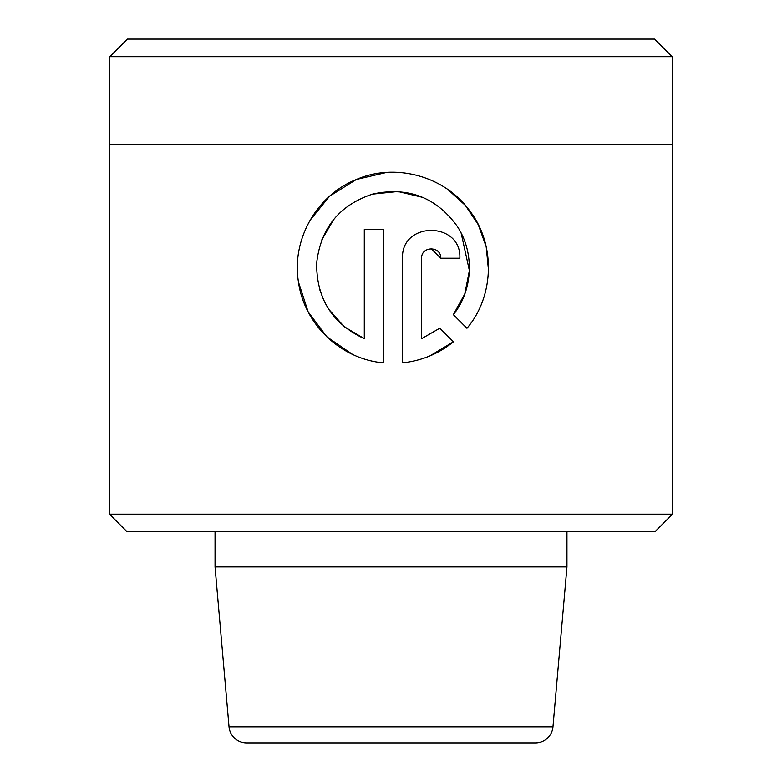 <?xml version="1.0" encoding="UTF-8"?>
<svg xmlns="http://www.w3.org/2000/svg" width="782" height="782" viewBox="0 0 782 782"><rect width="100%" height="100%" fill="white"/><g stroke="black" fill="none" stroke-linecap="round" stroke-linejoin="round"><path stroke-width="1.17" d="M215.05 531.76L215.05 566.95L229.038 726.84A17.595 17.595 0 0 0 246.565 742.9L535.435 742.9L246.565 742.9M229.038 726.84L552.962 726.84A17.595 17.595 0 0 1 535.435 742.9M654.925 531.76L127.075 531.76L109.48 514.165L672.52 514.165L654.925 531.76M109.832 56.695L127.427 39.1L654.573 39.1L672.168 56.695L109.832 56.695L109.832 144.67M672.168 56.695L672.168 144.67M383.405 362.868C340.561 359.085 304.198 324.256 298.441 281.852C291.51 239.272 316.837 195.177 356.26 179.547C395.526 162.343 445.232 176.429 469.62 210.72C495.651 244.023 494.468 296.163 466.952 328.264L453.355 314.657C473.354 289.868 474.742 251.618 456.58 225.382C435.623 197.113 407.764 186.644 373.014 193.975C339.447 204.952 320.659 228.021 316.651 263.182C316.466 298.646 332.35 323.807 364.295 338.655L364.295 229.556L383.405 229.556L383.405 362.868M421.635 258.226L421.635 338.655L439.836 328.176L453.443 341.773C438.741 353.718 421.772 360.756 402.515 362.868L402.515 258.226C401.039 221.081 461.556 221.286 459.855 258.226L440.745 258.226C441.273 245.9 421.136 245.861 421.635 258.226M672.52 514.165L672.52 144.67L109.48 144.67L109.48 514.165M215.05 566.95L566.95 566.95L566.95 531.76M552.962 726.84L566.95 566.95M439.836 328.176L421.635 338.655M429.787 355.966L453.443 341.773M431.165 248.666L440.745 258.226M488.496 270.142L486.179 246.721L478.242 224.639L465.28 205.304L448.096 189.723M386.66 172.421L356.504 179.44M356.221 179.557L329.75 196.106M329.388 196.429L310.014 220.329M298.47 282.087L308.118 311.754M308.274 312.057L326.876 336.817L352.418 354.324M364.295 338.655L344.295 326.749L328.831 309.398M323.807 300.366L319.535 289.066M321.744 239.986L333.699 219.478M372.418 194.141L397.93 191.492L422.847 197.406M461.185 233.28L469.366 270.494M469.356 270.689L464.782 293.973L453.355 314.657"/></g></svg>
